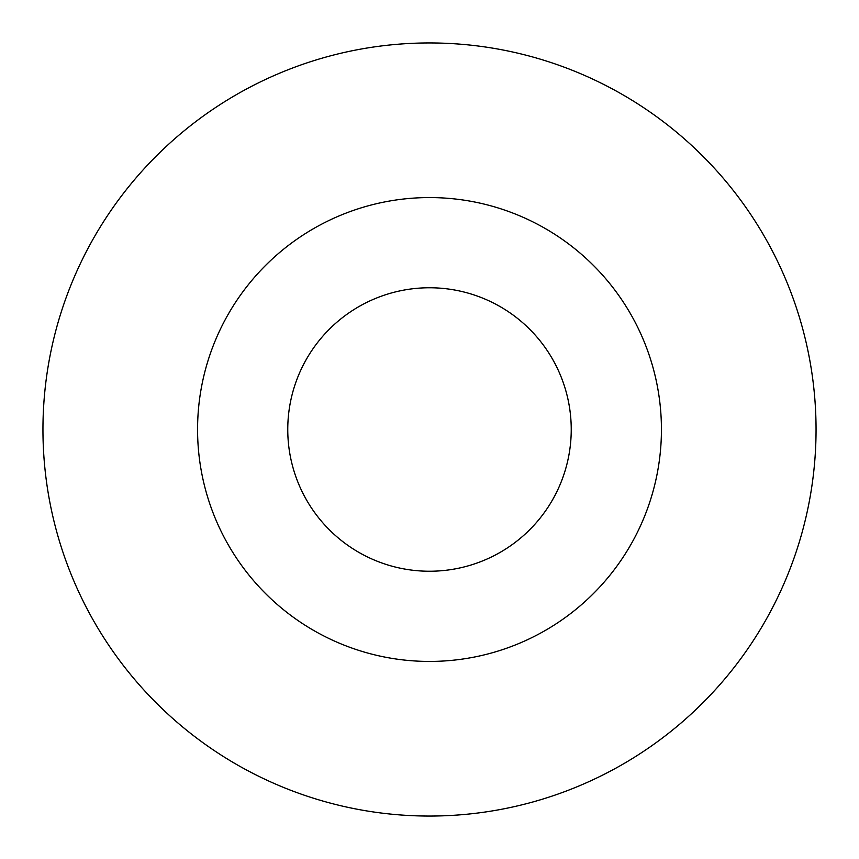 <?xml version="1.0" encoding="UTF-8"?>
<svg xmlns="http://www.w3.org/2000/svg" width="859" height="859" viewBox="0 0 859 859"><rect width="100%" height="100%" fill="white"/><g stroke="black" fill="none" stroke-linecap="round" stroke-linejoin="round"><path stroke-width="1.29" d="M816.05 429.5A386.55 386.55 0 0 0 429.5 42.95A386.55 386.55 0 0 0 42.95 429.5A386.55 386.55 0 0 0 429.5 816.05A386.55 386.55 0 0 0 816.05 429.5M287.765 429.5A141.735 141.735 0 0 0 429.5 571.235A141.735 141.735 0 0 0 571.235 429.5A141.735 141.735 0 0 0 429.5 287.765A141.735 141.735 0 0 0 287.765 429.5M197.57 429.5A231.93 231.93 0 0 0 429.5 661.43A231.93 231.93 0 0 0 661.43 429.5A231.93 231.93 0 0 0 429.5 197.57A231.93 231.93 0 0 0 197.57 429.5"/></g></svg>
